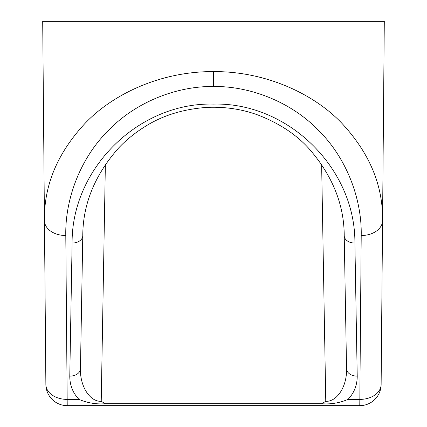 <?xml version="1.0" encoding="UTF-8"?>
<svg xmlns="http://www.w3.org/2000/svg" width="427" height="427" viewBox="0 0 427 427"><rect width="100%" height="100%" fill="white"/><g stroke="black" fill="none" stroke-linecap="round" stroke-linejoin="round"><path stroke-width="0.64" d="M213.5 71.592C266.539 71.293 314.299 94.41 341.589 122.992C369.456 152.823 383.115 185.361 382.56 220.604L384.3 21.35L42.7 21.35L44.44 220.604C43.88 185.329 57.554 152.775 85.464 122.939C112.867 94.367 160.226 71.352 213.5 71.592L213.5 86.5C178.593 85.998 137.286 100.697 108.591 130.224C79.31 159.175 64.995 200.61 65.79 235.512A21.35 15.094 179.5 0 1 44.44 220.604L45.87 384.487A21.35 21.35 0 0 0 67.22 405.65L359.78 405.65A21.35 21.35 0 0 0 381.13 384.487L382.56 220.604A21.35 15.094 0.5 0 1 361.21 235.512C362.005 200.61 347.69 159.175 318.409 130.224C289.714 100.697 248.407 85.998 213.5 86.5M382.272 253.766L382.261 255.132L382.272 253.766M69.782 376.112A10.675 7.547 1 0 0 80.452 368.747C79.908 386.27 89.814 401.802 101.231 401.337L105.442 403.718C96.438 404.465 87.62 403.029 78.995 399.394C72.841 392.941 69.772 385.181 69.782 376.112L72.104 243.059A10.675 7.547 1 0 0 82.774 235.699L80.452 368.747L82.779 235.683M82.774 235.699C82.865 204.336 94.703 175.23 118.279 148.372C125.655 140.435 134.409 133.272 144.534 126.888C162.431 115.423 183.557 108.906 207.906 107.337C225.467 106.723 242.024 109.232 257.566 114.868C279.141 123.157 296.391 134.537 309.308 149.002C332.484 175.705 344.125 204.602 344.226 235.699L346.548 368.747L344.226 235.699A10.675 7.547 179 0 0 354.896 243.059L357.218 376.112A10.675 7.547 179 0 1 346.548 368.747C347.092 386.27 337.186 401.802 325.769 401.337L321.632 164.48M105.442 403.718L321.558 403.718L325.769 401.337M357.218 376.112C357.228 385.181 354.159 392.941 348.005 399.394C339.38 403.029 330.562 404.465 321.558 403.718M348.005 399.394L359.78 399.394A21.35 15.094 0.5 0 0 381.13 384.487A21.35 21.35 0 0 1 359.78 405.65L361.21 235.512M65.79 235.512L67.22 405.65A21.35 21.35 0 0 1 45.87 384.487A21.35 15.094 -0.5 0 0 67.22 399.394L78.995 399.394M44.739 255.132L44.728 253.766M105.368 164.48L101.231 401.337M72.104 243.059C71.533 168.366 138.834 102.213 213.5 104.092C288.166 102.213 355.467 168.366 354.896 243.059"/></g></svg>
